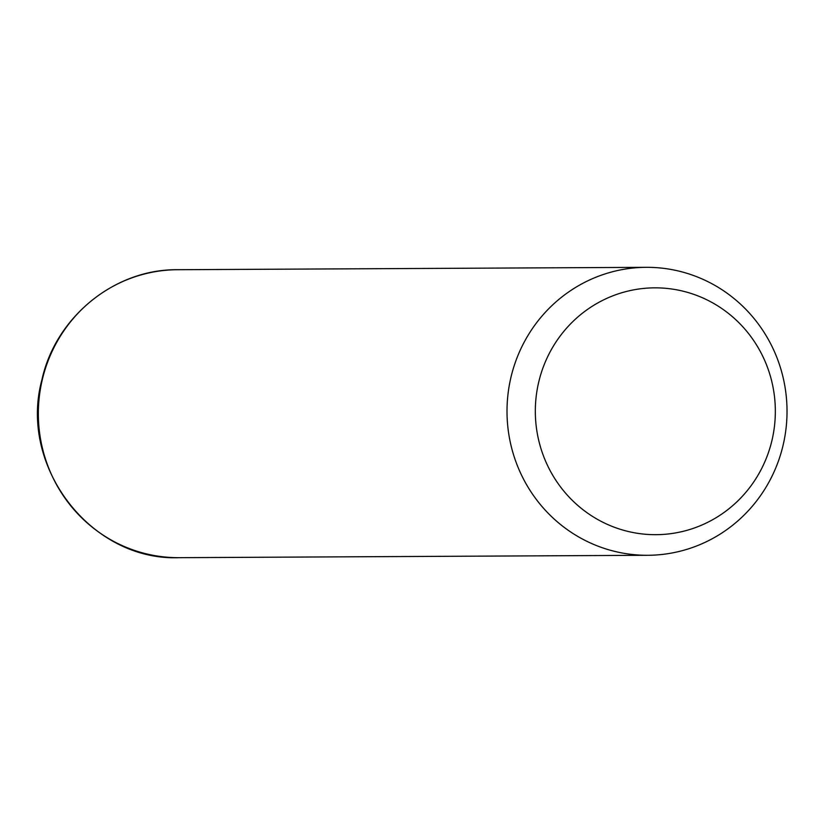 <?xml version="1.0" encoding="UTF-8"?>
<svg xmlns="http://www.w3.org/2000/svg" width="825" height="825" viewBox="0 0 825 825"><rect width="100%" height="100%" fill="white"/><g stroke="black" fill="none" stroke-linecap="round" stroke-linejoin="round"><path stroke-width="1.24" d="M510.902 377.541A143.983 140.013 -90.3 0 1 646.284 267.321A143.983 140.013 -90.3 0 1 783.131 445.077A143.983 140.013 -90.3 0 1 647.749 555.287A143.983 140.013 -90.3 0 1 510.902 377.541M538.663 382.315A123.42 120.007 -90.3 0 1 683.44 291.287A123.42 120.007 -90.3 0 1 772.004 440.21A123.42 120.007 -90.3 0 1 627.217 531.238A123.42 120.007 -90.3 0 1 538.663 382.315M647.749 555.287L179.087 557.679A143.983 140.013 -90.3 0 1 42.24 379.923A143.983 140.013 -90.3 0 1 177.623 269.713L646.284 267.321M179.087 557.679C91.173 561.258 18.356 466.641 41.858 380.016C55.471 317.12 114.623 268.929 177.623 269.713"/></g></svg>

